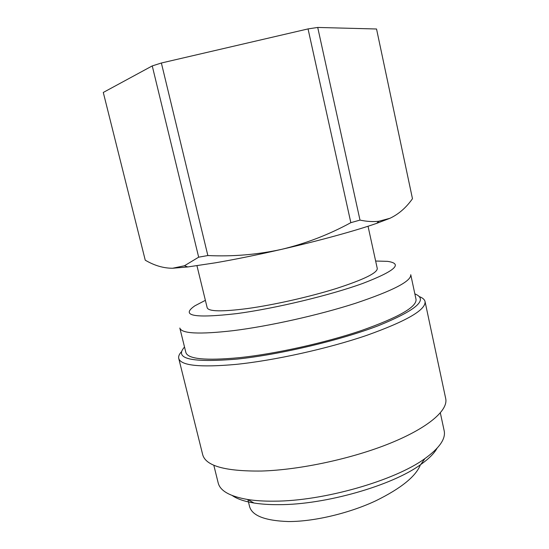 <?xml version="1.0" encoding="UTF-8"?>
<svg xmlns="http://www.w3.org/2000/svg" width="549" height="549" viewBox="0 0 549 549"><rect width="100%" height="100%" fill="white"/><g stroke="black" fill="none" stroke-linecap="round" stroke-linejoin="round"><path stroke-width="0.82" d="M420.445 464.749C415.868 476.374 401.058 488.356 376.003 500.702C351.202 512.43 315.819 521.598 288.493 521.55C264.481 520.713 251.449 515.47 249.397 505.814L247.887 499.617M437.052 448.272C434.17 453.44 428.748 458.847 420.788 464.509C392.315 485.536 325.18 504.833 278.899 504.661C269.525 504.73 261.221 504.181 253.995 503.014C244.36 501.422 237.113 498.931 232.261 495.548M440.346 412.91L444.168 430.745C445.905 438.761 439.495 448.039 424.926 458.573C394.896 480.656 323.135 501.244 274.033 501.168C264.083 501.264 255.299 500.702 247.674 499.494C229.962 496.413 220.135 490.888 218.186 482.921L213.801 465.209M419.518 296.693C422.737 297.922 424.576 299.541 425.043 301.552C426.024 309.835 406.548 321.124 366.615 335.405C327.54 348.739 274.191 360.535 235.727 364.419C199.774 367.61 180.779 365.607 178.734 358.415C178.274 356.404 179.221 354.146 181.575 351.628M425.043 301.552L445.713 398.601C448.348 410.13 428.577 427.602 390.531 443.105C352.561 458.593 299.987 469.923 261.441 471.035C225.344 471.413 205.765 465.971 202.698 454.702L178.734 358.415M414.852 293.873C428.714 299.445 416.602 310.034 378.529 325.639C340.38 340.298 279.578 354.695 236.962 359.101C191.306 362.848 173.827 358.826 184.526 347.05M410.755 274.72C411.338 281.212 392.871 290.744 355.347 303.329C318.695 315.133 268.962 326.236 233.044 330.683C199.253 334.533 181.513 333.648 179.818 328.034L185.878 352.492C187.82 359.101 205.703 360.823 239.529 357.653C275.468 353.872 325.015 342.871 361.407 330.546C398.643 317.349 416.856 306.953 416.032 299.356L410.755 274.72M375.64 261.036L387.422 261.345C403.398 263.602 395.156 270.98 362.697 283.462C330.018 295.3 275.378 308.428 237.147 313.561C194.229 318.482 180.154 315.888 194.922 305.786L205.381 300.337M368.036 226.243L377.266 268.475C377.451 272.901 363.822 279.565 336.393 288.472C309.739 296.831 273.93 304.908 247.496 308.545C221.974 311.846 208.538 311.571 207.179 307.742L196.961 265.737M215.462 262.806L187.799 266.944L172.585 268.248C163.472 268.241 154.358 265.551 145.245 260.185L103.287 92.452L152.245 65.914L161.372 63.005L207.851 255.546C232.755 256.726 257.351 254.661 281.644 249.335C257.399 254.887 235.336 259.375 215.462 262.806M187.799 266.944L184.437 265.764L198.669 257.179L207.851 255.546M184.437 265.764L172.585 268.248M389.948 218.289L376.799 223.313C355.944 230.614 319.47 240.668 281.644 249.335C305.82 243.53 328.885 234.636 350.838 222.674L360 220.094C366.684 221.528 372.963 221.913 378.824 221.261L389.948 218.289C398.67 214.179 406.178 207.652 412.471 198.717L376.539 28.994L317.72 27.45L360 220.094M198.669 257.179L152.245 65.914M350.838 222.674L308.051 28.912L161.372 63.005M308.051 28.912L317.72 27.45M420.788 464.509L424.926 458.573M253.995 503.014L247.674 499.494M376.799 223.313L378.824 221.261"/></g></svg>

